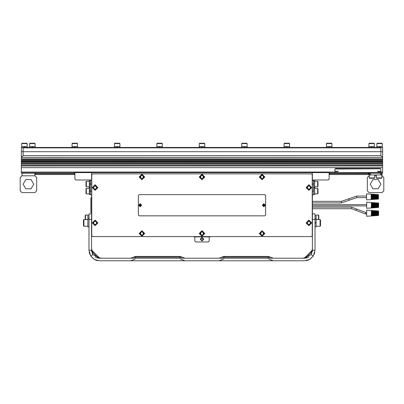<?xml version="1.0" encoding="UTF-8"?>
<svg xmlns="http://www.w3.org/2000/svg" width="404" height="404" viewBox="0 0 404 404"><rect width="100%" height="100%" fill="white"/><g stroke="black" fill="none" stroke-linecap="round" stroke-linejoin="round"><path stroke-width="0.61" d="M329.124 172.937L382.628 172.937L380.482 173.149L380.482 174.917L369.604 174.917L369.604 173.149L381.517 173.149L381.517 174.917L380.482 174.917M382.628 172.937L382.628 165.988M382.628 163.191L21.372 163.191L21.372 160.226L382.628 160.226L382.628 162.307L21.372 162.307L382.628 162.307L382.628 165.135L21.372 165.135L382.628 165.135L382.628 165.948L21.372 165.988M21.372 157.388L382.618 157.373L382.628 159.681L21.372 159.681L21.372 151.692L23.139 151.692L21.372 151.692L21.372 147.45L21.7 147.45L21.7 146.561L21.7 147.45M21.372 163.191L21.372 172.937L74.876 172.937M74.876 173.149L74.356 173.149L74.356 174.523L35.507 174.523L35.507 173.149L21.372 172.937M22.215 147.485L23.139 147.889L380.861 147.889L380.861 151.692L382.628 151.692L23.139 151.692L380.861 151.692L380.861 155.616L382.618 157.373M329.124 173.149L329.644 173.149L329.644 174.523L368.493 174.523L368.493 173.149L370.635 173.149L370.635 174.917M376.791 146.561L376.791 147.45L376.791 146.561L382.3 146.561L382.3 147.45L382.628 147.45L21.372 147.45M334.921 169.034L334.921 172.579L335.795 172.654L380.861 172.579L380.861 169.034L379.982 168.791L334.921 169.034L335.795 168.513L379.982 168.513L380.861 169.034M371.488 146.561L368.872 146.561L368.872 147.45L371.488 147.45L371.488 146.561L371.771 146.561L371.771 147.45L374.387 147.45L374.387 146.561L371.771 146.561M329.078 146.561L326.467 146.561L326.467 147.45L329.078 147.45L329.078 146.561L329.361 146.561L329.361 147.45L331.977 147.45L331.977 146.561L329.361 146.561M286.673 146.561L284.057 146.561L284.057 147.45L286.673 147.45L286.673 146.561L286.956 146.561L286.956 147.45L289.572 147.45L289.572 146.561L286.956 146.561M244.263 147.45L244.263 146.561L241.653 146.561L241.653 147.45L244.263 147.45L244.263 146.561L244.546 146.561L244.546 147.45L247.162 147.45L247.162 146.561L244.546 146.561M201.859 147.45L201.859 146.561L199.243 146.561L199.243 147.45L201.859 147.45L201.859 146.561L202.141 146.561L202.141 147.45L204.757 147.45L204.757 146.561L202.141 146.561M159.454 146.561L156.838 146.561L156.838 147.45L159.454 147.45L159.454 146.561L159.737 146.561L159.737 147.45L162.347 147.45L162.347 146.561L159.737 146.561M117.044 147.45L117.044 146.561L114.428 146.561L114.428 147.45L117.044 147.45L117.044 146.561L117.327 146.561L117.327 147.45L119.943 147.45L119.943 146.561L117.327 146.561M74.639 146.561L72.023 146.561L72.023 147.45L74.639 147.45L74.639 146.561L74.922 146.561L74.922 147.45L77.533 147.45L77.533 146.561L74.922 146.561M32.229 146.561L29.613 146.561L29.613 147.45L32.229 147.45L32.229 146.561L32.512 146.561L32.512 147.45L35.128 147.45L35.128 146.561L32.512 146.561M27.209 146.561L27.209 147.45L27.209 146.561L21.7 146.561M382.28 143.556L376.811 143.556L376.811 146.561L376.811 143.556L377.144 143.223L381.947 143.223L382.28 143.556L382.28 146.561L382.28 143.556L381.947 143.223M374.367 143.556L368.892 143.556L368.892 146.561L368.892 143.556L369.226 143.223L374.033 143.223L374.367 143.556L374.367 146.561L374.367 143.556L374.033 143.223M326.488 143.556L326.821 143.223L331.623 143.223L331.957 143.556L326.488 143.556L326.488 146.561M289.219 143.223L289.552 143.556L284.078 143.556L284.078 146.561L284.078 143.556L284.411 143.223L289.219 143.223L289.552 143.556L289.552 146.561M241.673 143.556L242.006 143.223L246.809 143.223L247.142 143.556L241.673 143.556L241.673 146.561M199.263 143.556L199.596 143.223L204.404 143.223L204.737 143.556L199.263 143.556L199.263 146.561M156.858 143.556L157.191 143.223L161.994 143.223L162.327 143.556L156.858 143.556L156.858 146.561M114.781 143.223L114.448 143.556L114.781 143.223L119.589 143.223L119.922 143.556L114.448 143.556L114.448 146.561M72.043 143.556L72.377 143.223L77.179 143.223L77.512 143.556L72.043 143.556L72.043 146.561M35.108 143.556L29.633 143.556L29.633 146.561L29.633 143.556L29.967 143.223L34.774 143.223L35.108 143.556L35.108 146.561L35.108 143.556M27.189 143.556L21.72 143.556L21.72 146.561L21.72 143.556L22.053 143.223L26.856 143.223L27.189 143.556L27.189 146.561L27.189 143.556L26.856 143.223M91.587 212.656L90.865 212.656L90.865 197.814L91.587 197.814M209.423 236.87L209.166 237.143M194.834 237.143L194.577 236.87M264.66 205.373L264.16 205.373L263.711 204.419L264.66 205.101L263.979 206.055L263.711 205.444L263.711 206.055M263.711 204.419L263.024 205.101L263.711 205.444M140.632 205.373L140.021 206.055L140.021 205.555L140.976 205.373L140.289 204.757L140.976 205.101M140.021 204.419L140.021 205.03L140.021 204.419L140.289 204.757M140.021 205.03L139.34 205.373L139.951 205.373L140.021 206.055M139.84 205.101L139.34 205.101L140.021 204.757M382.033 173.149L382.033 175.801L383.8 177.568L383.8 190.819L382.033 192.587L369.084 192.587L367.317 190.819L367.317 177.568L369.084 175.801L369.084 173.149M34.916 173.149L34.916 175.806L21.968 175.806L21.968 173.149L34.916 173.149M381.831 177.917L381.492 178.25L376.69 178.25L376.356 177.917L381.831 177.917L381.831 174.917M374.761 177.917L374.427 178.25L369.625 178.25L369.291 177.917L374.761 177.917L374.761 174.917M91.572 250.192L91.572 213.857L89.001 213.857L89.001 250.258L90.708 256.005L94.506 259.504L99.515 260.777L304.485 260.777L309.494 259.504L313.292 256.005L311.136 254.601L304.348 258.201M312.428 219.433L314.999 219.433L314.999 213.857L312.428 213.857L312.393 251.025M224.089 258.201L224.089 256.434L268.478 256.434L268.261 257.176L270.539 257.176L273.402 258.201M179.911 258.201L179.911 256.434L135.522 256.434L135.739 257.176L133.461 257.176L130.598 258.201M89.001 218.933L87.895 218.933L87.895 226.876L89.001 226.876M314.999 226.876L316.105 226.876L316.105 218.933L314.999 218.933M83.926 226.22L83.487 225.78L83.487 220.034L83.926 219.589L83.926 226.22L87.895 226.22M320.074 219.589L320.513 220.034L320.513 225.78L320.074 226.22L320.074 219.589L316.105 219.589M87.895 217.251L87.895 219.458L85.481 219.458L85.481 215.049L87.895 215.049L87.895 217.251M85.481 219.458L85.209 219.19L85.209 215.317L85.481 215.049M316.105 219.458L316.105 215.049L318.519 215.049L318.519 219.458L316.105 219.458M318.519 215.049L318.791 215.317L318.791 219.19L318.519 219.458M376.932 205.52L378.013 205.52M377.109 213.519L378.013 213.519M376.983 197.117L377.886 197.117M371.22 215.978L366.691 216.266L366.691 210.206L371.22 210.494M371.316 215.938L378.513 215.468L371.316 215.938L378.513 215.463L371.321 215.797L371.321 215.347L378.513 214.938L371.321 214.973L371.321 214.196L378.578 213.984L378.578 213.676L378.578 213.974L378.513 213.691L371.321 213.686L371.321 212.787L378.513 212.782L378.513 212.514L371.321 212.277L371.321 211.499L378.513 211.731L371.321 211.125L371.321 210.676L378.578 211.075M378.578 212.797L378.578 212.534L378.578 212.797M378.578 212.565L378.513 211.009L371.316 210.534L378.513 211.004L373.023 210.646M375.892 214.827L378.578 214.877L378.578 214.297M371.094 199.576L366.564 199.864L366.564 193.799L371.094 194.092M371.19 199.536L378.391 199.061L371.19 199.536L378.386 199.061L371.195 199.394L371.195 198.945L378.386 198.536L371.195 198.571L371.195 197.793L378.457 197.495M371.195 197.793L378.386 197.556L378.386 197.283L371.195 197.278L371.195 196.384L378.457 196.394L378.386 196.112L371.195 195.869L371.195 195.097L378.386 195.329L371.195 194.718L371.195 194.273L378.386 194.607L378.457 195.208L378.457 194.849M378.391 196.102L378.457 195.203M375.765 198.425L378.457 198.485L378.457 197.556M371.22 207.974L366.691 208.267L366.691 202.202L371.22 202.495M371.316 207.934L378.513 207.464L371.316 207.934L378.513 207.464L371.321 207.797L371.321 207.348L378.513 206.939L371.321 206.969L371.321 206.197L378.578 205.979L378.578 205.671L378.578 205.974L378.513 205.686L371.321 205.681L371.321 204.788L378.513 204.783L378.513 204.515L371.321 204.273L371.321 203.5L378.513 203.732L371.321 203.121L371.321 202.677L378.513 203.01L378.578 203.611L378.578 203.247M378.578 204.798L378.578 204.535L378.578 204.798M378.513 204.505L378.578 203.333L371.978 203.005L371.321 202.677M268.261 258.201L268.261 257.176L221.806 257.176L218.948 258.201M135.739 258.201L135.739 257.176L182.194 257.176L185.052 258.201M312.413 207.166L351.652 207.166L351.652 208.706L365.676 214.009L366.691 214.009M351.652 207.166L356.838 209.126L355.818 210.282M356.838 209.126L365.676 212.464L365.676 214.009M312.413 201.364L341.395 201.364L341.395 202.904L356.772 197.601L366.564 197.601M341.395 201.364L348.612 198.874L349.561 200.091M348.612 198.874L356.772 196.061L356.772 197.601M378.513 213.691L378.513 212.782M378.386 197.283L378.386 196.379M378.513 205.686L378.513 205.075M378.578 215.327L378.578 214.857M378.457 198.919L378.457 198.455L378.457 198.919L372.145 198.925M378.578 207.323L378.578 206.858M378.568 212.918L372.357 213.095L371.978 213.519L378.578 213.378M372.23 196.975L378.386 196.975L378.386 196.692L372.23 196.692L371.852 197.117L378.457 196.975M375.892 206.823L378.513 206.742L378.578 206.298M372.357 205.378L378.513 205.378L378.513 205.096L372.357 205.096L371.978 205.52L378.578 205.378M90.385 194.829L91.587 194.829L90.385 194.829L90.243 184.057L90.243 194.688L90.385 179.992M380.704 171.473L378.821 171.826L377.326 171.271L380.821 171.367M338.299 171.473L336.416 171.826L334.921 171.271L338.416 171.367M308.762 184.835L306.146 187.638L308.903 190.324L311.656 187.638L309.045 184.835M261.933 174.235L259.323 177.038L262.075 179.719L264.832 177.038L262.216 174.235M201.859 174.235L199.243 177.038L202 179.719L204.757 177.038L202.141 174.235M141.784 174.235L139.168 177.038L141.925 179.719L144.677 177.038L142.067 174.235M94.955 184.835L92.344 187.638L95.097 190.324L97.854 187.638L95.238 184.835M94.955 220.175L92.344 222.978L95.097 225.664L97.854 222.978L95.238 220.175M141.784 230.775L139.168 233.578L141.925 236.264L144.677 233.578L142.067 230.775M201.859 230.775L199.243 233.578L202 236.264L204.757 233.578L202.141 230.775M261.933 230.775L259.323 233.578L262.075 236.264L264.832 233.578L262.216 230.775M308.762 220.175L306.146 222.978L308.903 225.664L311.656 222.978L309.045 220.175M92.642 251.187L91.748 249.722L91.572 248.627M96.99 256.565L100.056 258.025L101.732 258.161M311.358 251.187L312.252 249.722L312.428 248.601M307.01 256.565L303.944 258.025L302.268 258.161M370.256 184.194L372.907 188.784L378.21 188.784L380.861 184.194L378.21 179.603L372.907 179.603L370.256 184.194M33.744 184.194L31.093 188.784L25.79 188.784L23.139 184.194L25.79 179.603L31.093 179.603L33.744 184.194M371.321 211.499L378.508 211.948L378.578 211.691M90.249 179.992L90.243 180.482L90.249 179.992M371.321 203.5L378.578 203.707M308.903 184.83L311.636 187.567L308.903 190.304L306.166 187.567L308.903 184.83M308.903 185.163L306.5 187.567L308.903 189.971L311.302 187.567L308.903 185.163M308.903 220.17L311.636 222.907L308.903 225.644L306.166 222.907L308.903 220.17M308.903 220.503L306.5 222.907L308.903 225.306L311.302 222.907L308.903 220.503M262.075 174.23L264.812 176.967L262.075 179.699L259.343 176.967L262.075 174.23M262.075 174.563L259.676 176.967L262.075 179.366L264.479 176.967L262.075 174.563M202 174.23L204.737 176.967L202 179.699L199.263 176.967L202 174.23M202 174.563L199.596 176.967L202 179.366L204.404 176.967L202 174.563M202 230.775L204.737 233.507L202 236.244L199.263 233.507L202 230.775M202 231.108L199.596 233.507L202 235.911L204.404 233.507L202 231.108M262.075 230.775L264.812 233.507L262.075 236.244L259.343 233.507L262.075 230.775M262.075 231.108L259.676 233.507L262.075 235.911L264.479 233.507L262.075 231.108M141.925 174.23L144.657 176.967L141.925 179.699L139.188 176.967L141.925 174.23M141.925 174.563L139.521 176.967L141.925 179.366L144.324 176.967L141.925 174.563M95.097 184.83L97.834 187.567L95.097 190.304L92.365 187.567L95.097 184.83M95.097 185.163L92.698 187.567L95.097 189.971L97.5 187.567L95.097 185.163M95.097 220.17L97.834 222.907L95.097 225.644L92.365 222.907L95.097 220.17M95.097 220.503L92.698 222.907L95.097 225.306L97.5 222.907L95.097 220.503M141.925 230.775L144.657 233.507L141.925 236.244L139.188 233.507L141.925 230.775M141.925 231.108L139.521 233.507L141.925 235.911L144.324 233.507L141.925 231.108M263.842 206.737L262.348 205.237L263.842 203.737L265.342 205.237L263.842 206.737L262.348 205.237L263.842 203.737M140.158 206.737L138.658 205.237L140.158 203.737L141.653 205.237L140.158 206.737L138.658 205.237L140.158 203.737M202 240.93L203.768 239.163L202 237.395L200.233 239.163L202 240.93M202 237.608L200.445 239.163L202 240.718L203.555 239.163L202 237.608M313.756 187.83L314.645 187.83L314.645 194.405L313.756 194.405M313.756 180.765L314.645 180.765L314.645 187.335L313.756 187.335M263.842 206.702L262.378 205.237L263.842 203.773L265.307 205.237L263.842 206.702M140.158 206.702L138.693 205.237L140.158 203.773L141.622 205.237L140.158 206.702M91.612 248.046L91.572 248.596M98.621 257.146L92.627 251.157L93.051 252.389L91.572 250.258L91.617 251.116M89.183 252.217L89.829 254.353L89.183 252.222M95.056 259.782L96.283 260.267M96.475 260.327L97.707 260.62M95.046 259.777L96.263 260.262M96.46 260.322L97.021 260.474M312.428 248.596L312.388 248.046M306.293 260.62L307.53 260.322M314.393 253.788L314.817 252.217M306.793 260.519L307.535 260.322M314.534 253.348L314.701 252.763M371.362 211.095L378.578 211.524M371.321 215.797L378.578 214.948M378.578 213.585L371.786 213.519M371.236 194.688L378.457 195.162M371.852 199.061L378.457 198.546M378.442 197.147L371.66 197.117M371.362 203.091L378.578 203.525M371.321 207.797L378.578 206.944M378.568 205.55L371.786 205.52M382.628 160.226L382.628 159.681M382.628 157.388L382.628 147.45M21.76 156.994L22.912 155.838M21.372 160.226L21.372 159.681M23.139 147.889L23.139 155.616L21.382 157.373M382.628 161.62L21.372 161.62M382.628 163.963L21.372 163.963M382.628 172.059L380.861 172.059M334.921 172.059L21.372 172.059M380.861 147.889L381.795 147.485M379.401 146.561L379.401 147.45L379.401 146.561M379.684 146.561L379.684 147.45M24.316 146.561L24.316 147.45L24.316 146.561M24.599 146.561L24.599 147.45M312.413 180.674L313.277 179.992L328.235 179.992L329.124 179.098L329.124 172.584L91.587 172.584L91.587 235.694L92.602 236.582M91.587 172.584L74.876 172.584L74.876 179.098L75.765 179.992L90.723 179.992L91.587 180.674M312.413 172.584L312.413 235.694L311.398 236.582M192.804 236.603L194.784 236.906L194.839 241.077L195.738 241.961L208.262 241.961L209.161 241.077L209.216 236.906L211.196 236.603M194.784 236.906L209.216 236.906M211.05 236.643L192.95 236.643M260.873 176.27L260.873 177.659M263.282 177.659L263.282 176.27M260.873 232.81L260.873 234.204M263.282 234.204L263.282 232.81M200.793 232.81L200.793 234.204M203.207 234.204L203.207 232.81M200.793 176.27L200.793 177.659M203.207 177.659L203.207 176.27M140.718 176.27L140.718 177.659M143.127 177.659L143.127 176.27M140.718 232.81L140.718 234.204M143.127 234.204L143.127 232.81M91.743 235.724L92.617 236.603L311.383 236.603L312.257 235.724L312.257 174.75L311.383 173.871L92.617 173.871L91.743 174.75L91.743 235.724M308.095 186.173L307.293 187.567L308.095 188.961L309.706 188.961L310.509 187.567L309.706 186.173L308.095 186.173M308.095 221.513L307.293 222.907L308.095 224.301L309.706 224.301L310.509 222.907L309.706 221.513L308.095 221.513M261.272 175.573L260.469 176.967L261.272 178.356L262.883 178.356L263.686 176.967L262.883 175.573L261.272 175.573M201.197 175.573L200.394 176.967L201.197 178.356L202.803 178.356L203.606 176.967L202.803 175.573L201.197 175.573M201.197 232.118L200.394 233.507L201.197 234.901L202.803 234.901L203.606 233.507L202.803 232.118L201.197 232.118M261.272 232.118L260.469 233.507L261.272 234.901L262.883 234.901L263.686 233.507L262.883 232.118L261.272 232.118M141.117 175.573L140.314 176.967L141.117 178.356L142.728 178.356L143.531 176.967L142.728 175.573L141.117 175.573M94.294 186.173L93.491 187.567L94.294 188.961L95.905 188.961L96.707 187.567L95.905 186.173L94.294 186.173M94.294 221.513L93.491 222.907L94.294 224.301L95.905 224.301L96.707 222.907L95.905 221.513L94.294 221.513M141.117 232.118L140.314 233.507L141.117 234.901L142.728 234.901L143.531 233.507L142.728 232.118L141.117 232.118M139.264 194.637L138.39 195.511L138.39 214.963L139.264 215.837L264.736 215.837L265.61 214.963L265.61 195.511L264.736 194.637L139.264 194.637M263.979 205.712L264.322 205.373M263.711 205.712L263.368 205.373M263.024 205.101L263.024 205.373M263.711 204.757L263.368 205.101M263.711 205.555L263.979 206.055M263.979 205.03L263.979 204.757M263.979 204.919L263.979 204.419M264.049 205.101L264.322 205.101M264.66 205.101L264.16 205.101M140.289 205.712L140.289 205.444M140.976 205.373L140.36 205.373M140.021 205.712L139.678 205.373M139.34 205.101L139.34 205.373M140.021 204.919L140.289 204.419M140.476 205.373L140.476 205.101M140.289 206.055L140.289 205.555M140.36 205.101L140.632 205.101M139.678 205.101L139.951 205.101M201.116 239.673L202 240.183L202.884 239.673L202.884 238.653L202 238.143L201.116 238.653L201.116 239.673M369.604 174.917L369.084 174.917M382.033 174.917L381.517 174.917M34.916 175.801L36.683 177.568L36.683 190.819L34.916 192.587L21.968 192.587L20.2 190.819L20.2 177.568L21.968 175.801M91.597 250.914L91.572 250.162M91.572 249.308L91.572 248.773L91.572 249.308M91.723 251.813L91.607 251.025M93.102 252.53L93.208 252.778M99.288 258.201L97.172 257.848M96.561 257.631L95.127 256.883L96.561 257.631M92.895 254.646L92.152 253.247L92.895 254.646M97.288 257.883L98.465 258.136M99.753 258.201L92.864 254.601L91.572 250.258L91.723 251.798M304.247 258.201L99.515 258.201L97.268 256.681M100.47 258.201L100.838 258.201M303.53 258.201L303.091 258.201M89.198 252.288L89.769 254.212M90.748 256.07L93.708 259.025L90.748 256.07M95.602 260.019L96.404 260.307M97.374 260.555L97.657 260.61M91.572 249.182L91.572 250.258L89.001 250.258M92.864 254.601L90.708 256.005M312.403 250.914L312.428 250.258L314.999 250.258L313.292 256.005M312.428 250.192L311.136 254.601M304.712 258.201L306.828 257.848M307.439 257.631L308.873 256.883L307.439 257.631M311.105 254.646L311.848 253.247L311.105 254.646M306.712 257.883L305.535 258.136M310.898 252.53L312.428 250.258L312.312 251.626L310.792 252.778M304.389 258.201L306.732 256.681M312.428 249.182L312.428 250.162M312.428 249.308L312.428 248.773L312.428 249.308M305.379 257.146L311.373 251.157L310.706 252.96L305.848 258.085L305.197 258.171M314.999 250.207L314.999 249.521M314.999 249.308L314.999 250.227M314.999 219.433L314.999 250.258M314.802 252.288L314.231 254.212M313.251 256.07L310.292 259.025L313.251 256.07M308.398 260.019L307.596 260.307M306.626 260.555L306.343 260.61M91.688 251.626L98.546 258.146M316.105 222.766L314.999 222.766M316.105 223.048L314.999 223.048M87.895 218.594L89.001 218.594M87.895 215.908L89.001 215.908M316.105 218.594L314.999 218.594M316.105 215.908L314.999 215.908M312.413 208.706L351.652 208.706M365.676 212.464L366.691 212.464M312.413 202.904L341.395 202.904M356.772 196.061L366.564 196.061M371.321 214.196L378.578 213.974M371.321 213.686L371.695 213.519M372.357 213.378L378.513 213.378L378.508 212.953L371.321 212.787M372.357 213.095L378.513 213.095M378.578 212.474L371.503 212.191L378.513 212.418L378.578 211.933M371.695 211.726L372.357 212.216M371.978 211.787L378.578 211.777M372.271 211.146L371.321 210.676M378.513 211.499L378.578 211.252M371.695 210.898L378.508 211.287L371.978 211.009M371.68 210.696L371.397 210.681M378.371 212.782L376.579 212.787M371.347 215.347L378.513 214.973M378.498 215.463L377.866 215.509M378.578 215.201L378.513 214.938M371.695 215.574L372.271 215.327M371.321 214.973L372.357 214.479L378.513 214.282L378.568 214.019M378.578 214.529L378.578 214.266M371.978 214.686L378.508 214.474L378.513 214.054L371.503 214.282M371.978 215.463L378.578 215.135M372.897 194.243L378.457 194.672M371.195 197.278L371.569 197.117M378.442 196.516L371.195 196.384M372.23 196.692L378.386 196.672M378.457 196.132L371.377 195.783L378.386 196.031M378.386 196.016L372.23 195.587L371.195 195.097M371.852 195.385L378.386 195.592L378.386 195.329L371.569 195.319M372.145 194.743L371.195 194.273M378.457 195.122L371.852 194.607M378.386 195.097L371.569 194.496M371.554 194.294L371.271 194.279M378.245 196.379L376.452 196.384M378.371 199.061L377.74 199.101M371.195 199.394L371.569 199.167M371.433 198.935L378.386 198.571M371.195 198.571L372.23 198.076L378.457 197.859M378.457 198.182L378.457 197.531M371.852 198.283L378.457 198.132L378.457 197.874M313.751 179.992L313.615 194.829L313.615 179.992M317.645 181.315L317.978 181.648L317.978 186.451L317.645 186.784L317.645 181.315L314.645 181.315M317.645 188.385L317.978 188.719L317.978 193.521L317.645 193.854L317.645 188.385L314.645 188.385M90.243 183.911L89.355 183.911L89.355 180.765L90.243 180.765M86.355 186.784L86.022 186.451L86.022 181.648L86.355 181.315L86.355 186.784L89.355 186.784M90.243 190.976L89.355 190.976L89.355 187.83L90.243 187.83M86.355 193.854L86.022 193.521L86.022 188.719L86.355 188.385L86.355 193.854L89.355 193.854M90.243 191.259L89.355 191.259L89.355 194.405L90.243 194.405M90.243 184.194L89.355 184.194L89.355 187.335L90.243 187.335M373.023 202.646L378.578 203.076M371.321 206.197L378.513 205.959L378.513 206.282L378.568 206.02M371.321 205.681L371.695 205.52M378.513 204.783L378.578 205.096L371.321 204.788M372.357 205.096L378.578 204.899M378.578 204.49L371.503 204.187L378.513 204.419L378.578 203.934M371.695 203.722L372.357 204.217M371.978 203.788L378.578 203.778M372.271 203.141L371.978 203.005M378.513 203.495L371.695 202.899M371.68 202.697L371.397 202.677M378.371 204.783L376.579 204.783M371.347 207.348L378.513 206.974M378.498 207.464L377.866 207.504M371.695 207.57L372.271 207.328M378.513 206.939L378.578 207.207M371.321 206.969L372.357 206.479L378.578 206.535L378.578 206.262M371.978 207.464L378.578 207.136M382.628 158.807L21.372 158.807M23.139 155.616L380.861 155.616M21.372 161.105L382.628 161.105M35.507 173.675L74.356 173.675M329.644 173.675L368.493 173.675M382.628 167.675L21.372 167.675M335.795 168.791L335.795 168.513M379.982 168.513L379.982 168.791M374.761 175.801L376.356 175.801M91.572 219.433L89.001 219.433M310.706 252.96L307.186 256.484M93.294 252.96L96.814 256.484M378.508 214.524L371.695 214.746M378.508 212.953L371.978 212.953M372.357 211.994L378.578 212.226M378.386 198.122L371.569 198.344M378.386 196.551L371.852 196.551M91.587 191.122L90.385 191.122L90.243 180.482M91.587 184.057L90.385 184.057L90.385 180.341L91.435 180.341M313.756 180.482L312.565 180.341M313.756 184.057L312.413 184.057M313.756 191.122L312.413 191.122M313.615 194.829L312.413 194.829L313.756 194.688M371.695 206.747L378.578 206.585M378.508 206.525L371.978 206.686M378.508 204.954L371.978 204.954M372.357 203.99L378.578 204.222M382.3 146.561L382.3 147.45M368.872 146.561L368.872 147.45M374.387 146.561L374.387 147.45M326.467 146.561L326.467 147.45M331.977 146.561L331.977 147.45M284.057 146.561L284.057 147.45M289.572 146.561L289.572 147.45M114.428 146.561L114.428 147.45M119.943 146.561L119.943 147.45M72.023 146.561L72.023 147.45M77.533 146.561L77.533 147.45M29.613 146.561L29.613 147.45M35.128 146.561L35.128 147.45M119.922 143.556L119.922 146.561L119.922 143.556L119.589 143.223M377.144 143.223L376.811 143.556M331.957 143.556L331.957 146.561M284.411 143.223L284.078 143.556M247.142 143.556L247.142 146.561M204.737 143.556L204.737 146.561M162.327 143.556L162.327 146.561M77.512 143.556L77.512 146.561M29.967 143.223L29.633 143.556M22.053 143.223L21.72 143.556M376.356 177.917L376.356 174.917M369.291 177.917L369.291 174.917M100.49 258.201L99.995 258.201M98.839 258.176L100.697 258.201M268.902 259.161L273.402 260.777M223.447 259.161L218.948 260.777M135.098 259.161L130.598 260.777M180.553 259.161L185.052 260.777M305.727 258.106L305.454 258.146M312.373 251.217L312.327 251.53M307.727 260.262L308.939 259.787M308.015 260.166L308.959 259.777M303.303 258.201L305.161 258.176M303.51 258.201L304.005 258.201M270.539 257.176L268.478 256.434M221.806 257.176L223.867 256.434M133.461 257.176L135.522 256.434M182.194 257.176L180.133 256.434M98.803 258.171L98.152 258.085M83.926 219.589L87.895 219.589M320.074 226.22L316.105 226.22M312.413 204.601L366.691 204.601M312.413 205.873L366.691 205.873M372.291 210.6L372.902 210.641M371.377 197.879L378.386 197.652M372.165 194.198L372.776 194.238M317.645 186.784L314.645 186.784M317.645 193.854L314.645 193.854M86.355 181.315L89.355 181.315M86.355 188.385L89.355 188.385M371.503 206.282L378.513 206.055M372.291 202.596L372.902 202.636"/></g></svg>
